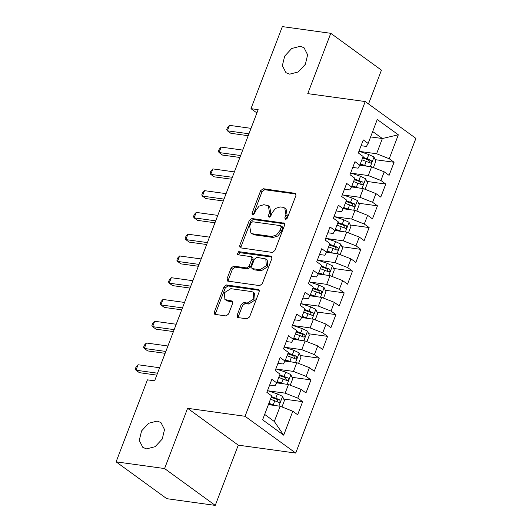 <?xml version="1.0" encoding="UTF-8"?>
<svg xmlns="http://www.w3.org/2000/svg" width="532" height="532" viewBox="0 0 532 532"><rect width="100%" height="100%" fill="white"/><g stroke="black" fill="none" stroke-linecap="round" stroke-linejoin="round"><path stroke-width="0.8" d="M285.465 219.523L287.267 218.2L295.932 195.503L295.559 193.349L263.267 188.727L260.687 190.616L252.022 213.312L252.281 214.822L254.489 213.658L255.606 210.719L259.104 206.117L263.859 204.667L268.334 205.751L269.531 212.647L268.407 215.586L269.072 217.249L270.874 215.925L271.998 212.993L275.496 208.384L280.251 206.935L282.891 207.3L284.726 208.025L285.923 214.921L284.8 217.854L285.465 219.523M157.219 421.051L148.634 423.259L141.559 430.9L139.278 440.43L142.849 447.432L146.586 448.908L155.171 446.7L162.247 439.06L164.528 429.53L160.957 422.521L157.219 421.051M300.334 46.284L291.742 48.492L284.673 56.133L282.392 65.662L285.963 72.665L289.694 74.141L298.279 71.933L305.355 64.292L307.636 54.763L304.065 47.754L300.334 46.284M237.132 315.223L237.511 317.378L238.083 317.604L246.981 318.834L249.561 316.946L259.184 291.736L258.811 289.581L226.519 284.959L223.939 286.854L214.31 312.058L214.689 314.213L215.261 314.439L226.007 315.928L228.587 314.04L232.71 303.253L232.331 301.099L224.896 299.529L224.371 292.746L230.795 288.703L251.676 291.596L253.212 292.201L253.737 298.984L247.314 303.027L243.836 302.542L241.255 304.437L237.132 315.223L238.502 316.221L238.389 317.644M164.588 468.586L215.241 505.4L238.263 445.118L187.61 408.303L164.588 468.586L116.116 461.869L147.444 379.821L154.626 380.819L258.18 109.645L250.998 108.648L256.916 112.95M187.61 408.303L245.066 416.263L365.238 101.565L415.884 138.373L295.712 453.078L245.066 416.263M368.536 103.959L381.451 70.131L330.804 33.317L307.782 93.605L365.238 101.565M330.804 33.317L282.326 26.6L250.998 108.648M272.351 252.401L274.931 250.506L284.553 225.302L284.181 223.147L251.889 218.526L249.309 220.414L239.679 245.624L240.058 247.779L272.351 252.401M271.872 258.519L262.243 283.729L259.669 285.618L227.37 280.996L226.998 278.841L231.114 268.055L233.694 266.16L246.562 267.948L249.136 266.053L251.869 258.898L251.496 256.743L237.531 254.662L237.132 254.502L238.675 251.669L270.921 256.138L271.5 256.364L271.872 258.519M292.055 377.301L310.974 379.921L305.986 392.975L301.125 389.444L297.8 398.149L285.145 393.175L288.47 384.47L276.72 382.827L271.859 379.296L266.871 392.357L271.732 395.888L262.595 419.828L283.676 435.149L274.339 421.47L280.158 406.235L268.407 404.606M269.658 385.068L275.017 385.813L276.72 382.827L280.045 374.122L275.184 370.591L280.171 357.531L285.032 361.068L288.357 352.364L283.496 348.826L288.484 335.772L293.345 339.303L296.663 330.598L291.809 327.067L296.79 314.006L301.651 317.538L304.976 308.833L300.115 305.302L305.102 292.241L309.963 295.772L313.288 287.067L308.427 283.536L313.415 270.482L318.276 274.013L321.601 265.308L316.74 261.777L321.727 248.717L326.582 252.248L329.907 243.543L325.052 240.012L330.033 226.951L334.894 230.482L338.219 221.778L333.358 218.246L338.345 205.192L343.207 208.724L346.532 200.019L341.67 196.481L346.658 183.427L351.519 186.958L354.837 178.253L349.983 174.722L354.97 161.662L359.825 165.193L363.15 156.488L358.289 152.957L363.276 139.896L368.137 143.434L377.281 119.494L398.362 134.815L389.218 158.755L376.563 153.781L359.552 151.421M375.166 159.667L394.079 162.287L389.218 158.755M394.079 162.287L389.092 175.341L384.23 171.809L380.905 180.514L368.25 175.54L351.24 173.186M366.854 181.425L385.767 184.045L380.905 180.514M385.767 184.045L380.779 197.106L375.924 193.575L372.599 202.28L359.938 197.305L342.934 194.951M358.541 203.191L377.461 205.811L372.599 202.28M377.461 205.811L372.473 218.871L367.612 215.34L364.287 224.045L351.632 219.071L334.621 216.71M350.229 224.956L369.148 227.576L364.287 224.045M369.148 227.576L364.161 240.63L359.299 237.099L355.974 245.804L343.32 240.83L326.309 238.476M341.923 246.715L360.836 249.342L355.974 245.804M360.836 249.342L355.848 262.396L350.987 258.865L347.669 267.569L335.007 262.595L317.996 260.241M333.611 268.48L352.523 271.101L347.669 267.569M352.523 271.101L347.536 284.161L342.681 280.63L339.356 289.335L326.695 284.361L309.69 282M325.298 290.246L344.217 292.866L339.356 289.335M344.217 292.866L339.23 305.927L334.369 302.389L331.044 311.1L318.389 306.119L301.378 303.765M316.986 312.011L335.905 314.631L331.044 311.1M335.905 314.631L330.917 327.685L326.056 324.154L322.731 332.859L310.076 327.885L293.065 325.531M308.68 333.77L327.592 336.39L322.731 332.859M327.592 336.39L322.605 349.451L317.75 345.92L314.425 354.625L301.764 349.65L284.76 347.29M300.367 355.536L319.28 358.156L314.425 354.625M319.28 358.156L314.299 371.216L309.438 367.685L306.113 376.39L293.458 371.416L276.447 369.055M310.974 379.921L306.113 376.39M283.749 399.06L302.661 401.687L297.8 398.149M302.661 401.687L297.674 414.741L292.813 411.209L283.676 435.149M292.813 411.209L280.158 406.235M277.963 363.309L283.323 364.048L285.032 361.068M285.145 393.175L268.135 390.821M301.125 389.444L288.47 384.47M286.276 341.544L291.636 342.289L293.345 339.303L305.089 340.946L301.764 349.65M293.458 371.416L296.776 362.704L285.026 361.082M309.438 367.685L296.776 362.704M294.588 319.779L299.948 320.523L301.651 317.538L313.401 319.18L310.076 327.885M317.75 345.92L305.089 340.946M302.901 298.02L308.254 298.758L309.963 295.772M326.056 324.154L313.401 319.18M311.207 276.254L316.567 276.999L318.276 274.013L330.02 275.656L326.695 284.361M318.389 306.119L321.714 297.415L309.957 295.785M334.369 302.389L321.714 297.415M319.519 254.489L324.879 255.234L326.582 252.248M342.681 280.63L330.02 275.656M327.832 232.73L333.192 233.468L334.894 230.482L346.645 232.125L343.32 240.83M335.007 262.595L338.332 253.89L326.575 252.261M350.987 258.865L338.332 253.89M336.144 210.965L341.497 211.703L343.207 208.724M359.299 237.099L346.645 232.125M344.45 189.199L349.81 189.944L351.519 186.958L363.263 188.601L359.938 197.305M351.632 219.071L354.957 210.366L343.2 208.737M367.612 215.34L354.957 210.366M352.763 167.434L358.122 168.179L359.825 165.193M375.924 193.575L363.263 188.601M361.075 145.675L366.428 146.413L368.137 143.434M368.25 175.54L371.575 166.835L359.818 165.206M384.23 171.809L371.575 166.835M116.116 461.869L166.762 498.684L215.241 505.4M238.263 445.118L295.712 453.078M264.657 414.428L274.339 421.47M370.624 136.917L382.382 138.546L372.693 131.504M376.563 153.781L382.382 138.546L398.362 134.815M286.043 219.45L287.293 215.912L286.096 209.016L284.726 208.025M268.334 205.751L269.704 206.749L270.901 213.645L269.651 217.182M296.045 194.074L264.637 189.718L262.057 191.613L253.265 214.908M284.667 223.872L253.252 219.517L250.678 221.412L241.049 246.622L240.936 248.045M281.189 227.31L280.53 225.641L252.68 221.784L250.878 223.108L249.694 226.206L250.891 233.102L252.727 233.821L271.759 236.461L276.507 235.011L280.005 230.409L281.189 227.31L282.558 228.301L282.299 226.798L280.929 225.801M250.891 233.102L254.09 234.818L252.727 233.821M282.558 228.301L281.375 231.4L277.877 236.008L273.129 237.458L254.09 234.818M251.496 256.743L252.866 257.741L253.239 259.895L250.506 267.051L247.932 268.939L235.064 267.157L232.484 269.052L228.368 279.839L228.255 281.268M271.985 257.089L240.038 252.667L238.117 254.742M259.909 269.797L266.333 265.754L265.807 258.971L256.916 257.348L254.336 259.237L251.603 266.392L251.982 268.547L259.909 269.797L261.279 270.788L267.702 266.751L267.177 259.968L265.807 258.971M251.982 268.547L253.352 269.544L252.554 268.773M261.279 270.788L253.924 269.771M253.212 292.201L254.575 293.199L255.107 299.982L248.683 304.018L245.199 303.539L242.625 305.428L238.502 316.221M224.896 299.529L227.796 301.125L226.433 300.134M232.817 301.824L227.796 301.125M259.297 290.312L227.882 285.957L225.309 287.852L215.679 313.055L215.566 314.485M373.391 167.553L375.838 161.143L373.929 156.973L368.822 154.526L358.954 151.221M366.614 166.15L360.304 163.942M362.824 165.625L360.024 164.687M361.886 159.813L370.498 163.085L371.682 162.127L371.103 160.332L362.877 157.199M362.598 157.938L368.523 159.972L369.321 161.834M248.956 133.798L227.383 130.805L229.465 125.366L251.031 128.358M248.225 135.707L230.808 133.293L227.383 130.805L226.698 129.595L227.53 127.421L229.465 125.366M365.078 189.312L367.526 182.908L365.624 178.739L360.51 176.285L350.641 172.986M358.302 187.909L351.991 185.708M354.518 187.39L351.712 186.446M353.574 181.572L362.192 184.843L363.376 183.886L362.797 182.097L354.571 178.965M354.285 179.703L360.211 181.738L361.015 183.6M356.773 211.078L359.22 204.667L357.311 200.504L352.197 198.05L342.335 194.745M349.996 209.675L343.685 207.473M346.206 209.149L343.399 208.212M345.261 203.337L353.88 206.609L355.063 205.651L354.485 203.862L346.259 200.724M345.98 201.468L351.898 203.503L352.703 205.365M240.644 155.557L219.071 152.571L221.152 147.131L242.718 150.117M239.912 157.472L222.496 155.058L219.071 152.571L218.393 151.361L219.224 149.186L221.152 147.131M232.331 177.322L210.765 174.336L212.84 168.89L234.413 171.883M231.6 179.237L214.183 176.823L210.765 174.336L210.08 173.126L210.911 170.952L212.84 168.89M348.46 232.843L350.907 226.433L348.999 222.263L343.885 219.816L334.023 216.511M341.684 231.44L335.373 229.239M337.893 230.915L335.087 229.977M336.949 225.103L345.567 228.374L346.751 227.417L346.172 225.621L337.946 222.489M337.667 223.227L343.592 225.269L344.39 227.131M340.148 254.602L342.595 248.198L340.686 244.028L335.579 241.575L325.71 238.276M333.371 253.205L327.06 250.998M329.581 252.68L326.781 251.736M328.643 246.861L337.261 250.14L338.438 249.175L337.86 247.387L329.641 244.255M329.355 244.993L335.28 247.028L336.084 248.89M224.019 199.088L202.453 196.095L204.527 190.655L226.1 193.648M223.294 200.996L205.877 198.582L202.453 196.095L201.768 194.885L202.599 192.71L204.527 190.655M215.713 220.853L194.14 217.861L196.222 212.421L217.788 215.407M214.981 222.762L197.565 220.348L194.14 217.861L193.455 216.65L194.286 214.476L196.222 212.421M331.842 276.367L334.289 269.957L332.38 265.794L327.266 263.34L317.405 260.042M325.065 274.964L318.748 272.763M321.275 274.439L318.469 273.501M320.331 268.627L328.949 271.899L330.133 270.941L329.554 269.152L321.328 266.013M321.042 266.758L326.967 268.793L327.772 270.655M207.4 242.612L185.834 239.626L187.909 234.186L209.475 237.172M206.669 244.527L189.252 242.113L185.834 239.626L185.149 238.416L185.981 236.241L187.909 234.186M323.529 298.133L325.976 291.722L324.068 287.559L318.954 285.105L309.092 281.8M316.753 296.73L310.442 294.529M312.962 296.204L310.156 295.267M312.018 290.392L320.636 293.664L321.82 292.706L321.242 290.918L313.016 287.779M312.736 288.517L318.655 290.558L319.459 292.42M199.088 264.377L177.522 261.385L179.597 255.945L201.169 258.938M198.356 266.286L180.94 263.879L177.522 261.385L176.837 260.181L177.668 258L179.597 255.945M315.217 319.892L317.664 313.488L315.755 309.318L310.648 306.864L300.78 303.566M308.44 318.495L302.129 316.287M304.65 317.97L301.844 317.032M303.706 312.158L312.324 315.429L313.508 314.472L312.929 312.676L304.703 309.544M304.424 310.282L310.349 312.317L311.147 314.179M190.782 286.143L169.209 283.15L171.284 277.711L192.857 280.697M190.05 288.051L172.634 285.637L169.209 283.15L168.524 281.94L169.356 279.766L171.284 277.711M306.904 341.657L309.351 335.246L307.449 331.084L302.336 328.63L292.467 325.331M300.128 340.254L293.817 338.053M296.344 339.729L293.538 338.791M295.4 333.916L304.018 337.188L305.195 336.231L304.617 334.442L296.397 331.303M296.111 332.048L302.036 334.083L302.841 335.945M182.469 307.902L160.897 304.916L162.978 299.476L184.544 302.462M181.738 309.817L164.322 307.403L160.897 304.916L160.212 303.706L161.043 301.531L162.978 299.476M298.598 363.423L301.046 357.012L299.137 352.849L294.023 350.395L284.161 347.09M291.822 362.019L285.511 359.818M288.031 361.494L285.225 360.556M287.087 355.682L295.706 358.954L296.889 357.996L296.311 356.207L288.085 353.068M287.799 353.807L293.724 355.848L294.529 357.71M174.157 329.667L152.591 326.681L154.666 321.235L176.238 324.227M173.425 331.582L156.009 329.168L152.591 326.681L151.906 325.471L152.737 323.29L154.666 321.235M290.286 385.188L292.733 378.777L290.824 374.608L285.711 372.161L275.849 368.856M283.509 383.785L277.199 381.577M279.719 383.259L276.913 382.322M278.775 377.447L287.393 380.719L288.577 379.762L287.998 377.966L279.772 374.834M279.493 375.572L285.418 377.607L286.216 379.476M165.844 351.433L144.278 348.44L146.353 343L167.926 345.993M165.12 353.341L147.703 350.927L144.278 348.44L143.593 347.23L144.425 345.055L146.353 343M281.973 406.947L284.421 400.543L282.512 396.373L277.405 393.919L267.536 390.621M275.197 405.55L268.886 403.342M271.406 405.025L268.607 404.081M270.469 399.206L279.081 402.478L280.264 401.52L279.686 399.732L271.466 396.599M271.18 397.338L277.106 399.372L277.91 401.234M157.538 373.191L135.966 370.206L138.047 364.766L159.613 367.752M156.807 375.107L139.391 372.693L135.966 370.206L135.281 368.995L136.112 366.821L138.047 364.766M287.293 215.912L285.923 214.921M269.777 216.577L268.407 215.586M270.901 213.645L269.531 212.647M253.392 214.31L252.022 213.312M262.057 191.613L260.687 190.616M264.637 189.718L263.267 188.727M295.952 193.821L294.987 193.123M286.169 218.852L284.8 217.854M241.049 246.622L239.679 245.624M250.678 221.412L249.309 220.414M253.252 219.517L251.889 218.526M284.573 223.62L283.609 222.921M273.129 237.458L271.759 236.461M281.375 231.4L280.005 230.409M228.368 279.839L226.998 278.841M232.484 269.052L231.114 268.055M235.064 267.157L233.694 266.16M247.932 268.939L246.562 267.948M250.506 267.051L249.136 266.053M253.239 259.895L251.869 258.898M240.038 252.667L238.675 251.669M271.885 256.843L270.921 256.138M242.625 305.428L241.255 304.437M245.199 303.539L243.836 302.542M248.683 304.018L247.314 303.027M232.723 301.571L231.759 300.873M215.679 313.055L214.31 312.058M225.309 287.852L223.939 286.854M227.882 285.957L226.519 284.959M259.204 290.06L258.239 289.355M370.319 166.662L373.983 157.08M367.24 158.656L368.822 154.526M364.666 165.405L366.242 161.269M368.523 159.972L371.103 160.332M362.013 188.428L365.67 178.845M358.927 180.421L360.51 176.285M356.354 187.171L357.936 183.035M360.211 181.738L362.797 182.097M353.7 210.187L357.358 200.604M350.621 202.187L352.197 198.05M348.041 208.93L349.624 204.793M351.898 203.503L354.485 203.862M345.388 231.952L349.045 222.369M342.309 223.945L343.885 219.816M339.735 230.695L341.311 226.559M343.592 225.269L346.172 225.621M337.075 253.717L340.739 244.135M333.996 245.711L335.579 241.575M331.423 252.461L332.999 248.324M335.28 247.028L337.86 247.387M328.769 275.483L332.427 265.894M325.69 267.476L327.266 263.34M323.11 274.219L324.693 270.09M326.967 268.793L329.554 269.152M320.457 297.242L324.114 287.659M317.378 289.242L318.954 285.105M314.798 295.985L316.38 291.849M318.655 290.558L321.242 290.918M312.144 319.007L315.808 309.425M309.065 311.001L310.648 306.864M306.492 317.75L308.068 313.614M310.349 312.317L312.929 312.676M303.839 340.773L307.496 331.19M300.753 332.766L302.336 328.63M298.179 339.516L299.755 335.379M302.036 334.083L304.617 334.442M295.526 362.531L299.183 352.949M292.447 354.531L294.023 350.395M289.867 361.275L291.45 357.138M293.724 355.848L296.311 356.207M287.214 384.297L290.871 374.714M284.135 376.29L285.711 372.161M281.561 383.04L283.137 378.904M285.418 377.607L287.998 377.966M278.901 406.062L282.565 396.48M275.822 398.056L277.405 393.919M273.248 404.805L274.825 400.669M277.106 399.372L279.686 399.732"/></g></svg>
